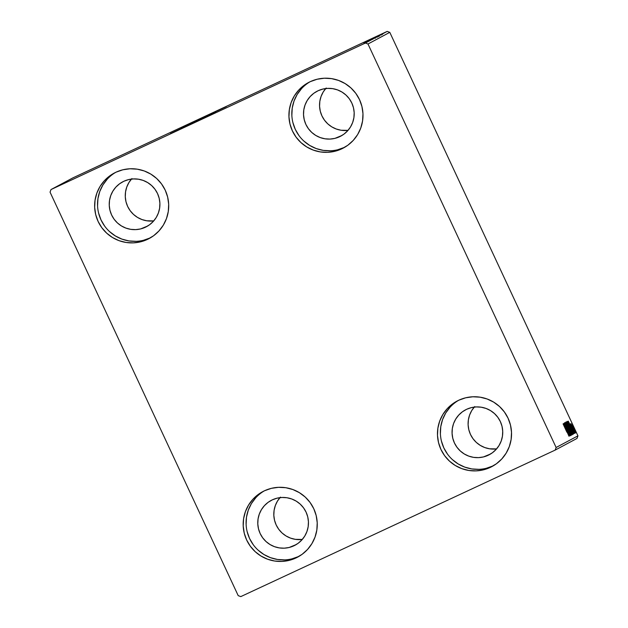 <?xml version="1.0" encoding="UTF-8"?>
<svg xmlns="http://www.w3.org/2000/svg" width="628" height="628" viewBox="0 0 628 628"><rect width="100%" height="100%" fill="white"/><g stroke="black" fill="none" stroke-linecap="round" stroke-linejoin="round"><path stroke-width="0.94" d="M215.647 112.326L170.502 133.552L215.647 112.326M226.221 106.682L181.076 127.908L226.221 106.682M458.503 400.358A37.099 37.021 -118.1 0 0 444.655 449.554A37.099 37.021 -118.1 0 0 493.082 465.905L490.185 467.452A37.099 37.021 61.9 0 1 441.382 450.37A37.099 37.021 61.9 0 1 458.825 400.201L465.67 397.799L472.86 396.778L480.114 397.179L487.147 398.992L493.694 402.14L499.511 406.512L504.363 411.929L508.06 418.185L510.478 425.046L511.506 432.245L511.121 439.506L509.324 446.547L506.184 453.094L501.835 458.911L496.426 463.754L490.185 467.452L483.332 469.854L476.15 470.874L468.896 470.474L461.863 468.661L455.316 465.513L449.499 461.14L444.648 455.724L440.942 449.467L438.532 442.607L437.496 435.408L437.889 428.147L439.686 421.105L442.826 414.559L447.175 408.75L452.576 403.898L458.825 400.201A37.099 37.021 61.9 0 1 507.628 417.282A37.099 37.021 61.9 0 1 490.185 467.452L493.082 465.905A37.099 37.021 -118.1 0 0 493.404 465.756M115.67 172.347A37.099 37.021 -118.1 0 0 101.822 221.551A37.099 37.021 -118.1 0 0 150.249 237.902L147.352 239.441A37.099 37.021 61.9 0 1 98.549 222.359A37.099 37.021 61.9 0 1 115.999 172.198L122.845 169.788L130.035 168.767L137.281 169.175L144.314 170.981L150.869 174.137L156.678 178.501L161.529 183.918L165.235 190.182L167.645 197.043L168.681 204.241L168.288 211.495L166.491 218.536L163.358 225.091L159.002 230.9L153.601 235.743L147.352 239.441L140.507 241.851L133.317 242.871L126.071 242.463L119.03 240.657L112.483 237.502L106.674 233.137L101.822 227.721L98.117 221.456L95.699 214.595L94.671 207.397L95.064 200.144L96.861 193.102L99.993 186.547L104.35 180.738L109.751 175.895L115.999 172.198A37.099 37.021 61.9 0 1 164.795 189.279A37.099 37.021 61.9 0 1 147.352 239.441L150.249 237.902A37.099 37.021 -118.1 0 0 150.571 237.745M309.957 81.805A37.099 37.021 -118.1 0 0 296.11 131.001A37.099 37.021 -118.1 0 0 344.536 147.352L341.64 148.899A37.099 37.021 61.9 0 1 292.836 131.817A37.099 37.021 61.9 0 1 310.279 81.648L317.132 79.246L324.315 78.225L331.568 78.626L338.602 80.439L345.157 83.595L350.966 87.959L355.817 93.376L359.522 99.64L361.932 106.493L362.968 113.692L362.576 120.953L360.778 127.994L357.646 134.541L353.289 140.358L347.888 145.201L341.64 148.899L334.795 151.309L327.604 152.329L320.351 151.921L313.317 150.108L306.77 146.96L300.961 142.595L296.11 137.171L292.405 130.914L289.987 124.054L288.959 116.855L289.351 109.602L291.141 102.56L294.281 96.005L298.63 90.197L304.038 85.345L310.279 81.648A37.099 37.021 61.9 0 1 359.083 98.737A37.099 37.021 61.9 0 1 341.64 148.899L344.536 147.352A37.099 37.021 -118.1 0 0 344.858 147.203M264.215 490.9A37.099 37.021 -118.1 0 0 250.368 540.096A37.099 37.021 -118.1 0 0 298.795 556.447L295.898 557.994A37.099 37.021 61.9 0 1 247.094 540.912A37.099 37.021 61.9 0 1 264.537 490.743L271.39 488.341L278.573 487.32L285.826 487.72L292.86 489.534L299.407 492.69L305.224 497.054L310.075 502.471L313.78 508.735L316.19 515.588L317.219 522.786L316.834 530.048L315.036 537.089L311.896 543.636L307.547 549.453L302.147 554.296L295.898 557.994L289.053 560.404L281.862 561.424L274.609 561.016L267.575 559.203L261.028 556.055L255.211 551.69L250.36 546.266L246.663 540.009L244.245 533.148L243.217 525.95L243.601 518.697L245.399 511.655L248.539 505.1L252.888 499.291L258.296 494.44L264.537 490.743A37.099 37.021 61.9 0 1 313.341 507.832A37.099 37.021 61.9 0 1 295.898 557.994L298.795 556.447A37.099 37.021 -118.1 0 0 299.116 556.298M293.841 545.834A25.387 25.332 61.9 0 1 260.447 534.145A25.387 25.332 61.9 0 1 272.387 499.817A25.387 25.332 61.9 0 1 305.773 511.506A25.387 25.332 61.9 0 1 293.841 545.834L296.251 544.547L289.155 547.475L284.241 548.173L279.279 547.899L274.46 546.658L269.985 544.507L266.005 541.517L262.685 537.811L260.149 533.525L258.501 528.831L257.794 523.909L258.061 518.94L259.293 514.128L261.436 509.638L264.412 505.666L268.109 502.345L272.387 499.817L277.074 498.177L281.988 497.478L286.949 497.753L291.761 498.993L296.243 501.144L300.223 504.135L303.536 507.84L306.072 512.126L307.728 516.82L308.434 521.742L308.167 526.711L306.935 531.524L304.792 536.014L301.809 539.986L298.112 543.306L293.841 545.834M279.97 497.643A25.387 25.332 -118.1 0 0 302.288 539.452L295.309 539.342L290.497 538.102L286.015 535.951L282.035 532.96L278.714 529.255L276.187 524.969L274.53 520.274L273.824 515.352L274.091 510.383L275.323 505.571L277.466 501.081L280.449 497.109M339.583 136.739A25.387 25.332 61.9 0 1 306.189 125.051A25.387 25.332 61.9 0 1 318.129 90.722A25.387 25.332 61.9 0 1 351.515 102.411A25.387 25.332 61.9 0 1 339.583 136.739L342.001 135.452L334.897 138.38L329.983 139.078L325.021 138.804L320.209 137.563L315.727 135.412L311.747 132.422L308.426 128.716L305.891 124.43L304.242 119.736L303.536 114.814L303.803 109.845L305.035 105.033L307.178 100.543L310.161 96.571L313.851 93.25L318.129 90.722L322.816 89.082L327.73 88.383L332.691 88.658L337.503 89.898L341.985 92.049L345.965 95.04L349.286 98.745L351.813 103.031L353.47 107.726L354.176 112.648L353.909 117.617L352.677 122.429L350.534 126.919L347.551 130.891L343.854 134.211L339.583 136.739M325.712 88.548A25.387 25.332 -118.1 0 0 348.03 130.357L341.051 130.247L336.239 129.007L331.757 126.856L327.777 123.865L324.464 120.16L321.929 115.874L320.272 111.18L319.566 106.258L319.833 101.289L321.065 96.477L323.208 91.986L326.191 88.014M145.296 227.281A25.387 25.332 61.9 0 1 111.91 215.592A25.387 25.332 61.9 0 1 123.842 181.264A25.387 25.332 61.9 0 1 157.236 192.953A25.387 25.332 61.9 0 1 145.296 227.281L147.713 225.994L140.609 228.93L135.695 229.628L130.734 229.346L125.922 228.105L121.439 225.954L117.46 222.964L114.139 219.258L111.611 214.972L109.955 210.278L109.248 205.356L109.515 200.387L110.748 195.575L112.891 191.093L115.874 187.113L119.571 183.8L123.842 181.264L128.528 179.624L133.442 178.925L138.403 179.2L143.223 180.44L147.698 182.599L151.678 185.582L154.998 189.295L157.534 193.573L159.182 198.267L159.889 203.189L159.622 208.158L158.389 212.978L156.246 217.461L153.271 221.433L149.574 224.753L145.296 227.281M131.425 179.09A25.387 25.332 -118.1 0 0 153.742 220.899L146.764 220.789L141.952 219.549L137.469 217.398L133.497 214.407L130.177 210.702L127.641 206.416L125.985 201.721L125.286 196.799L125.553 191.83L126.778 187.018L128.928 182.536L131.904 178.556M488.129 455.292A25.387 25.332 61.9 0 1 454.735 443.604A25.387 25.332 61.9 0 1 466.667 409.275A25.387 25.332 61.9 0 1 500.061 420.964A25.387 25.332 61.9 0 1 488.129 455.292L490.539 453.997L483.442 456.933L478.52 457.631L473.559 457.357L468.747 456.116L464.265 453.958L460.293 450.975L456.972 447.262L454.437 442.983L452.788 438.289L452.082 433.367L452.348 428.398L453.573 423.578L455.724 419.096L458.699 415.124L462.396 411.803L466.667 409.275L471.353 407.627L476.275 406.928L481.236 407.211L486.048 408.451L490.531 410.602L494.503 413.593L497.823 417.298L500.359 421.584L502.015 426.279L502.714 431.2L502.447 436.17L501.223 440.982L499.072 445.464L496.096 449.444L492.399 452.757L488.129 455.292M474.258 407.101A25.387 25.332 -118.1 0 0 496.575 448.91L489.597 448.8L484.777 447.56L480.302 445.401L476.322 442.418L473.002 438.705L470.466 434.427L468.818 429.733L468.111 424.811L468.378 419.842L469.611 415.022L471.754 410.539L474.729 406.567M50.052 192.152L238.208 595.65L240.799 596.6L555.183 450.088L577.006 438.438L577.948 435.848L556.125 447.489L367.977 43.991L389.792 32.35L577.948 435.848L389.792 32.35L387.201 31.4L365.386 43.049L50.994 189.562L72.817 177.912L387.201 31.4L72.817 177.912L50.994 189.562L50.052 192.152L238.208 595.65L240.799 596.6L555.183 450.088L556.125 447.489L367.977 43.991L365.386 43.049L50.994 189.562L50.052 192.152M572.053 424.936L575.884 432.723L572.053 424.936M575.13 432.928L571.001 423.633L575.13 432.928M570.42 423.939L574.777 433.312L570.42 423.939M573.403 433.854L567.563 421.498L573.403 433.854M572.061 434.568L566.283 422.181L572.061 434.56M571.017 435.125L565.498 422.597L569.627 432.135L564.988 422.872L571.017 435.125L565.498 422.597L569.627 432.135L564.988 422.872L571.009 435.125M569.651 435.848L565.357 426.632L570.043 435.644L564.266 423.256L568.513 432.527L563.818 423.492L569.596 435.887L565.357 426.632L570.028 435.651L564.266 423.256L568.513 432.527L563.834 423.492L569.651 435.848M566.872 432.158L563.088 423.884L566.872 432.158M563.442 423.696L568.968 436.217L567.476 432.056L569.478 435.95L563.442 423.696L568.968 436.217L567.476 432.056L569.478 435.95L563.449 423.696M570.664 435.706L564.596 422.683L570.664 435.706M568.481 428.814L571.37 434.552L571.81 435.047L571.339 433.634L565.71 422.087L571.794 435.11L569.054 428.429L565.71 422.087L568.481 428.814M569.635 428.194L572.964 434.466L568.144 423.57L566.856 421.529L568.214 425.054L572.948 434.49L570.208 427.809L566.872 421.466L569.635 428.186M568.254 421.129L573.78 433.65L572.077 429.599L574.29 433.375L568.261 421.121L573.78 433.65L572.077 429.599L574.29 433.375L568.261 421.121M574.534 432.158L574.125 431.114L574.526 432.15M574.989 431.915L575.523 432.92L574.989 431.907M575.743 431.515L575.311 430.455L575.743 431.515M375.324 36.981L383.347 33.229L375.324 36.981M382.499 33.669L373.464 37.884L382.499 33.669M372.891 38.175L379.736 34.98L372.891 38.175M380.772 34.595L367.074 41.071L380.788 34.579M379.587 35.223L367.074 41.071L379.587 35.223M378.386 35.867L365.771 41.762L378.386 35.867M377.028 36.589L364.601 42.39L377.028 36.589M372.035 38.975L363.816 42.806L372.035 38.975M364.232 42.586L376.847 36.691L364.232 42.586M378.205 35.984L365.213 42.037L378.205 35.984M372.585 38.544L379.336 35.38L372.585 38.544M369.036 40.019L381.659 34.116L369.036 40.019M381.903 33.936L382.978 33.425L381.903 33.936M382.648 33.535L383.732 33.025L382.648 33.535M255.784 497.745L251.428 503.554L248.296 510.109L246.498 517.15L246.105 524.404M247.142 531.602L249.552 538.463L253.257 544.727M258.108 550.144L263.917 554.508L270.472 557.664L277.505 559.47L284.759 559.878M291.942 558.857L298.795 556.447M301.526 88.65L297.177 94.459L294.037 101.014L292.24 108.055L291.855 115.309M292.884 122.507L295.293 129.368L298.999 135.632M303.85 141.049L309.667 145.413L316.214 148.569L323.247 150.375L330.501 150.783M337.683 149.762L344.536 147.352M107.239 179.192L102.89 185.009L99.75 191.556L97.952 198.597L97.568 205.858M98.596 213.057L101.014 219.91L104.711 226.174M109.562 231.591L115.379 235.955L121.926 239.111L128.96 240.924L136.213 241.325M143.404 240.304L150.249 237.902M450.072 407.203L445.715 413.012L442.583 419.567L440.785 426.608L440.393 433.862M441.429 441.06L443.839 447.921L447.544 454.177M452.395 459.602L458.205 463.966L464.759 467.114L471.793 468.928L479.046 469.336M486.229 468.315L493.082 465.905M375.144 37.539L375.473 38.237M367.207 41.197L371.454 39.234L367.207 41.197M377.271 37.28L376.933 36.573M366.477 41.448L366.815 42.155M367.6 40.851L378.072 35.969L367.592 40.851L367.922 41.566M370.426 39.493L379.226 35.364L370.426 39.47M368.401 40.443L372.404 38.575L368.401 40.443M373.629 38.01L378.307 35.82L373.629 38.01M367.49 40.828L380.497 34.76L367.49 40.828M379.296 35.278L369.554 39.831L379.477 35.192L369.554 39.831L379.453 35.215L379.814 35.898M372.027 38.63L376.266 36.66L372.027 38.63M374.335 38.363L374.005 37.664M375.167 37.123L379.736 34.98L375.167 37.123M382.232 33.826L379.752 34.98L382.24 33.826M381.118 34.352L381.447 35.05M380.458 34.634L382.523 33.669L380.458 34.634M373.527 37.845L374.853 37.233L373.527 37.853M375.097 37.076L382.232 33.747L375.097 37.076L375.426 37.782M382.232 33.755L382.562 34.454M378.535 35.49L382.177 33.771L378.535 35.482M378.401 36.675L378.064 35.977M564.839 426.687L566.629 430.918L564.839 426.687M568.992 428.461L571.009 433.924L566.307 423.358L568.992 428.461L570.852 433.383L566.126 423.445L568.992 428.461M570.703 430.894L571.464 433.289L569.321 428.689L571.527 433.265L569.321 428.689L570.703 430.902M566.935 423.413L568.725 427.417L566.935 423.413M570.145 427.841L572.171 433.304L567.469 422.738L570.153 427.841L572.014 432.763L567.288 422.825L570.153 427.841M570.821 427.684L572.689 432.645L568.034 422.825L570.978 428.013L572.626 432.676L568.097 422.801L570.821 427.684M569.651 424.112L571.441 428.351L569.651 424.112M572.281 424.803L575.366 431.617L572.281 424.803M365.386 43.049L387.201 31.4L389.792 32.35L367.977 43.991L365.386 43.049M556.125 447.489L577.948 435.848L577.006 438.438L555.183 450.088L556.125 447.489M372.404 38.575L372.734 39.281M378.307 35.82L378.637 36.526M379.226 35.349L379.555 36.063M368.754 40.239L369.083 40.946"/></g></svg>
